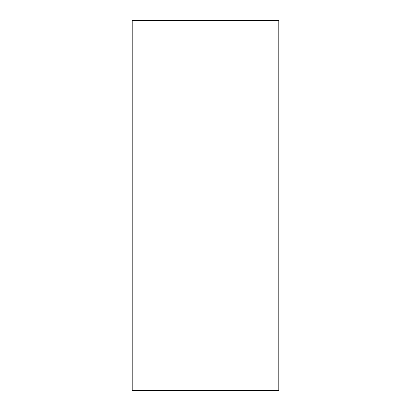 <?xml version="1.0" encoding="UTF-8"?>
<svg xmlns="http://www.w3.org/2000/svg" width="411" height="411" viewBox="0 0 411 411"><rect width="100%" height="100%" fill="white"/><g stroke="black" fill="none" stroke-linecap="round" stroke-linejoin="round"><path stroke-width="0.62" d="M132.198 205.5L132.198 20.55L278.802 20.55L278.802 390.45L132.198 390.45L132.198 205.5"/></g></svg>

